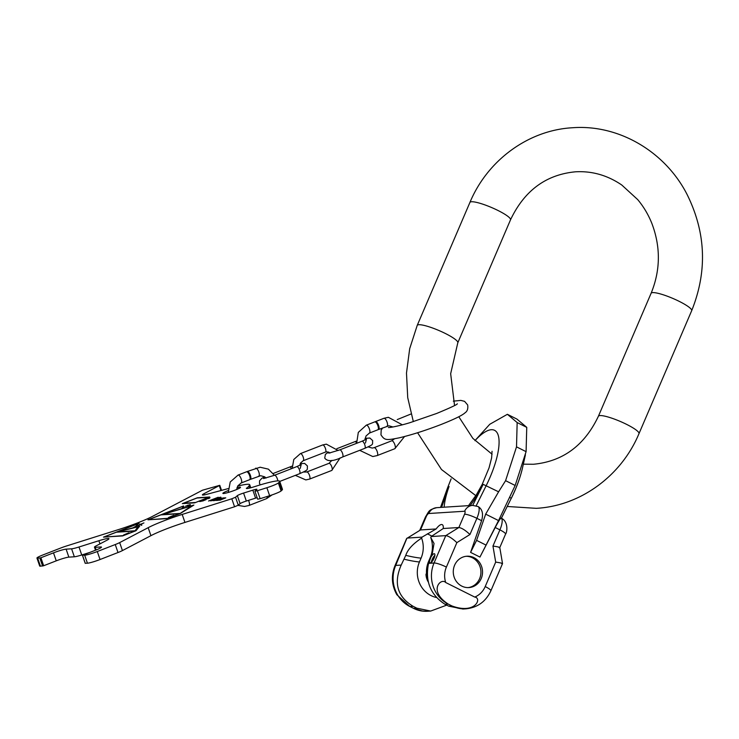 <?xml version="1.0" encoding="UTF-8"?>
<svg xmlns="http://www.w3.org/2000/svg" width="739" height="739" viewBox="0 0 739 739"><rect width="100%" height="100%" fill="white"/><g stroke="black" fill="none" stroke-linecap="round" stroke-linejoin="round"><path stroke-width="1.11" d="M474.937 440.629L489.763 424.288L507.379 414.302L516.958 419.105L526.75 427.364L526.094 451.658L515.166 485.477L498.548 520.589L485.671 514.132L498.603 491.804L483.167 484.35L472.701 505.393M507.379 414.302L517.161 422.56L526.75 427.364M517.161 422.56L516.515 446.855L505.587 480.673L498.603 491.804M516.515 446.855L526.094 451.658M505.587 480.673L515.166 485.477M498.548 520.589L479.944 557.067L495.213 527.507C498.446 521.355 500.423 518.215 501.144 518.085L501.144 518.085A13.588 4.36 116.6 0 1 499.906 529.863L492.959 546.056C498.668 546.915 500.719 547.47 499.121 547.71M485.92 545.04L476.581 540.357L485.671 514.132M476.581 540.357L470.595 552.384L481.588 520.681C483.537 513.882 482.382 509.171 478.133 506.548A13.588 4.36 116.6 0 1 476.895 518.325L469.949 534.519C465.376 530.223 461.681 527.895 458.864 527.526L443.252 528.514L431.179 536.551L430.763 537.53L434.024 543.461L432.287 553.677L428.574 563.34C424.907 581.048 430.384 594.701 444.998 604.29L448.739 606.165L451.972 605.962C475.51 614.691 482.216 598.027 474.761 597.084A20.72 19.288 86.4 0 0 485.209 586.554L495.693 562.102L492.959 546.056M422.957 611.153L413.628 608.391L409.886 606.516A30.909 28.775 -93.6 0 1 395.707 565.418A10.189 1.774 -156.8 0 0 394.968 565.723L406.626 538.528L420.519 529.946L426.218 516.663A3.399 1.09 116.6 0 1 428.768 513.503L464.637 511.24A10.189 9.487 -93.6 0 1 472.618 505.393L478.133 506.548M470.595 552.384L479.944 557.067M444.998 604.29L448.231 604.086C427.761 590.757 441.044 577.381 445.709 582.526L474.761 597.084M481.209 578.572A15.713 14.623 86.4 0 0 466.919 556.218A15.713 14.623 86.4 0 0 454.605 565.224A15.713 14.623 86.4 0 0 468.905 587.579A15.713 14.623 86.4 0 0 481.209 578.572M428.574 563.34L434.052 562.989A30.909 28.775 -93.6 0 0 448.231 604.086L451.972 605.962A30.909 28.775 86.4 0 0 465.912 608.834C477.496 607.624 485.819 601.611 490.872 590.803L502.529 563.598L499.795 547.534L505.559 534.112A10.189 1.774 -156.8 0 0 499.906 529.863L495.213 527.507M421.341 610.959L427.567 611.264A30.909 28.775 86.4 0 1 413.628 608.391L416.861 608.188L413.119 606.313C397.388 596.789 393.416 583.043 401.194 565.067L405.776 555.359A79.479 13.838 -156.8 0 0 421.082 558.13A25.662 23.897 86.4 0 0 421.618 538.103C413.018 543.738 407.734 549.483 405.776 555.359M404.122 559.201A79.479 13.838 -156.8 0 0 419.438 561.973A25.283 23.537 86.4 0 0 436.37 597.481M416.861 608.188L430.68 611.061L446.67 605.149M428.186 581.454A25.283 23.537 -93.6 0 1 428.592 561.4L430.237 557.557A25.662 23.897 86.4 0 0 430.763 537.53M462.965 609.019L448.739 606.165M394.968 565.723C391.005 575.699 391.642 585.371 396.861 594.747L409.886 606.516L413.119 606.313M436.13 528.958L422.034 537.133L407.438 538.057L420.519 529.946L436.13 528.958A12.563 4.028 116.6 0 1 442.255 524.653A12.563 4.028 116.6 0 1 443.252 528.514M445.709 582.526A20.72 19.288 -93.6 0 1 446.393 567.081A10.189 1.774 -156.8 0 0 434.052 562.989L445.774 535.627C448.601 535.997 452.296 538.334 456.868 542.629L469.949 534.519M464.637 511.24A3.399 1.09 116.6 0 1 464.554 514.233L458.864 527.526L445.774 535.627L431.179 536.551M419.438 561.973L421.082 558.13M422.034 537.133L421.618 538.103M428.343 582.11A15.584 14.503 -93.6 0 1 425.969 574.415L426.486 573.215M430.347 558.444A5.099 1.635 116.6 0 1 434.486 553.77A5.099 1.635 116.6 0 1 434.061 558.204A5.099 1.635 116.6 0 1 429.922 562.878A5.099 1.635 116.6 0 1 430.347 558.444M501.855 563.755C503.453 563.506 501.402 562.952 495.693 562.102M426.56 574.379L425.969 574.415M406.903 538.204L395.707 565.418L401.194 565.067M431.382 562.287A5.099 1.635 116.6 0 1 432.213 559.377A5.099 1.635 116.6 0 1 434.892 555.294M468.092 587.607A15.713 14.623 86.4 0 0 479.602 578.674A15.713 14.623 86.4 0 0 466.115 556.291M377.703 429.812A4.249 1.487 -111.3 0 0 377.869 429.775A4.249 1.487 -111.3 0 0 377.795 425.498A4.249 1.487 -111.3 0 0 374.95 421.83A4.249 1.487 -111.3 0 0 374.793 421.867A4.249 1.487 -111.3 0 0 374.645 421.951M378.183 429.488A4.249 1.487 -111.3 0 0 378.451 429.525A4.249 1.487 -111.3 0 0 378.608 429.488A4.249 1.487 -111.3 0 0 378.534 425.211A4.249 1.487 -111.3 0 0 375.689 421.535A4.249 1.487 -111.3 0 0 375.532 421.572A4.249 1.487 -111.3 0 0 375.218 421.867M249.459 479.722A4.249 1.487 -111.3 0 0 249.625 479.685A4.249 1.487 -111.3 0 0 249.551 475.417A4.249 1.487 -111.3 0 0 246.706 471.741A4.249 1.487 -111.3 0 0 246.54 471.778A4.249 1.487 -111.3 0 0 246.401 471.861M249.939 479.399A4.249 1.487 -111.3 0 0 250.198 479.435A4.249 1.487 -111.3 0 0 250.364 479.399A4.249 1.487 -111.3 0 0 250.29 475.122A4.249 1.487 -111.3 0 0 247.445 471.454A4.249 1.487 -111.3 0 0 247.288 471.491A4.249 1.487 -111.3 0 0 246.974 471.778M134.766 530.796L117.713 531.877L137.981 526.824L134.849 531.036M104.541 536.819L116.402 532.2L134.96 531.027L123.099 535.646L104.624 537.05M123.598 534.999L128.9 532.736L123.598 534.999M118.111 531.535L135.459 524.782A19.87 2.06 -19 0 1 136.891 525.05A19.87 2.06 -19 0 1 132.835 527.868L118.185 531.757M179.614 513.466L162.275 514.556L191.78 505.882L179.697 513.716M149.019 519.508L160.88 514.889L179.438 513.716L167.577 518.335L149.102 519.739M168.492 517.531L173.794 515.268L168.492 517.531M162.146 514.399L181.415 506.899A22.078 2.291 -19 0 1 183.013 507.194A22.078 2.291 -19 0 1 181.498 508.709L162.284 514.797M187.346 505.384L189.443 504.848L187.466 505.725M141.057 524.043L139.579 524.441L141.075 524.099M141.343 524.237L138.775 525.244L141.343 524.237M195.327 502.492L183.577 503.231L196.925 498.04L208.675 497.292L195.364 502.575M89.668 552.476L81.743 554.98A11.039 1.145 161 0 1 74.343 556.79L71.591 548.809A11.039 1.145 -19 0 0 78.99 546.999L98.869 540.726A13.588 1.404 161 0 1 108.966 538.685A13.588 1.404 161 0 1 106.97 540.218L96.079 545.918A11.039 1.145 -19 0 0 94.463 547.156A11.039 1.145 -19 0 0 95.266 547.313L100.744 546.962A10.189 1.053 161 0 1 101.474 547.1A10.189 1.053 161 0 1 95.553 550.195L82.953 555.1L84.689 555.229A10.189 1.053 -19 0 0 97.289 551.534L115.247 544.541A10.189 1.053 -19 0 0 119.672 542.602L148.179 527.674A33.966 3.519 161 0 1 182.191 514.436L184.944 522.418A33.966 3.519 -19 0 0 150.932 535.664L122.434 550.583A10.189 1.053 161 0 1 118 552.532L100.051 559.515A10.189 1.053 161 0 1 87.442 563.21L85.253 563.294M71.591 548.809L66.113 549.151L68.866 557.132A10.189 1.053 -19 0 0 56.256 560.836L43.656 565.741L40.442 566.185A10.189 1.053 161 0 1 39.703 566.046L36.95 558.056A10.189 1.053 -19 0 0 37.689 558.204L40.904 557.751L53.504 552.846A10.189 1.053 161 0 1 66.113 549.151M228.194 488.599L206.846 494.308A10.189 1.053 161 0 1 202.375 494.927A10.189 1.053 161 0 1 203.862 493.781L219.788 485.32L202.468 490.206L152.622 516.302A33.966 3.519 161 0 1 118.609 529.549L66.593 545.955A10.189 1.053 -19 0 0 60.82 547.987L42.871 554.971A10.189 1.053 -19 0 0 36.95 558.056M237.662 486.086A33.966 3.519 161 0 1 249.717 484.756A33.966 3.519 161 0 1 248.988 485.929L246.752 488.525M279.693 481.301L282.446 489.283A30.567 3.168 161 0 1 281.79 490.336L279.037 482.355A30.567 3.168 -19 0 0 279.693 481.301A30.567 3.168 -19 0 0 256.987 485.883L253.939 486.844A10.189 1.053 161 0 1 246.364 488.377A10.189 1.053 161 0 1 246.586 488.026M279.037 482.355L278.354 482.955A10.189 1.053 -19 0 1 266.871 487.722L257.384 490.714L260.137 498.696L257.671 499.194L254.918 491.213L257.384 490.714M257.154 497.67A5.515 0.573 -19 0 0 255.583 498.132L246.327 501.051A5.515 0.573 -19 0 0 240.11 503.638L238.291 505.217L234.559 506.769L231.806 498.788L235.529 497.236L237.358 495.647A5.515 0.573 161 0 1 243.574 493.07L252.83 490.151A5.515 0.573 161 0 1 256.932 489.32A5.515 0.573 161 0 1 256.812 489.514L254.918 491.213M231.806 498.788L182.191 514.436M236.97 487.731A9.339 0.97 161 0 1 240.517 487.306A9.339 0.97 161 0 1 235.094 490.142A9.339 0.97 161 0 1 222.864 493.403A9.339 0.97 161 0 1 228.129 490.631M139.071 523.277L103.497 537.124L122.665 535.914L136.004 530.722L139.689 526.159L133.657 527.664A20.969 2.171 -19 0 0 137.934 524.699A20.969 2.171 -19 0 0 136.419 524.413L139.108 523.36M183.549 505.966L147.966 519.813L167.143 518.602L180.482 513.411L193.877 505.07L182.459 508.423A23.177 2.402 -19 0 0 184.057 506.834A23.177 2.402 -19 0 0 182.376 506.52L183.586 506.049M190.265 504.552L185.461 506.243L190.283 504.617M187.66 505.882L190.376 504.903L187.66 505.882M189.831 506.113L190.422 505.864L189.775 506.012M141.334 523.997L143.92 522.926L141.334 523.997M141.583 524.099L138.258 525.42L141.602 524.163M141.204 525.3L141.87 525.041L141.204 525.3M209.728 496.987L197.359 497.772L182.311 503.629L194.68 502.843L209.728 496.987M208.343 498.631L210.015 497.79L207.16 498.437L204.213 499.693L204.897 499.915L204.287 500.294L199.576 501.522L202.985 500.913L206.135 499.573L205.451 499.352L206.135 498.973L208.343 498.631M208.546 501.005L218.181 497.255L208.546 501.005M212.342 500.562L220.822 497.153L216.675 498.077L219.557 497.698L213.571 500.081L211.465 500.081L210.255 500.83L212.342 500.562M213.312 500.7L219.474 498.437L214.236 500.645L220.979 498.345L215.991 500.534L222.014 498.077L219.455 498.169L213.312 500.7M217.081 500.46L223.243 498.197L218.005 500.405L224.748 498.104L219.76 500.294L225.783 497.837L223.224 497.938L217.081 500.46M234.559 506.769L184.944 522.418M281.79 490.336L281.106 490.936A10.189 1.053 161 0 1 269.633 495.703L260.137 498.696M74.343 556.79L68.866 557.132M137.981 526.824L138.332 527.84M183.651 507.554A23.177 2.402 -19 0 0 183.133 507.545M205.451 499.352L205.636 499.878M200.546 500.931L200.74 501.485M204.694 499.398L204.869 499.906M209.054 497.92L209.229 498.428M210.938 500.312L211.114 500.83M215.88 498.797L216.037 499.259M598.396 416.251L651.105 293.281A22.078 3.843 -156.8 0 1 652.703 292.607A22.078 3.843 -156.8 0 1 676.24 299.932A22.078 3.843 -156.8 0 1 691.686 310.676L638.986 433.645A22.078 3.843 -156.8 0 0 623.531 422.893A22.078 3.843 -156.8 0 0 600.003 415.567A22.078 3.843 -156.8 0 0 598.396 416.251C584.549 445.441 562.906 461.45 533.456 464.258L523.332 464.175M691.686 310.676C707.519 271.204 705.948 232.397 686.974 194.255C665.1 151.569 618.755 124.291 572.66 127.736C528.533 130.073 487.528 160.169 469.921 202.431A22.078 3.843 23.2 0 1 471.528 201.747A22.078 3.843 23.2 0 1 495.056 209.072A22.078 3.843 23.2 0 1 510.51 219.825C524.357 190.625 546.001 174.616 575.45 171.808C592.004 170.866 607.44 175.263 621.767 185.009L637.702 199.595C643.586 206.634 648.297 214.532 651.816 223.307C660.768 246.881 660.527 270.206 651.105 293.281M413.332 421.618L407.725 397.665L406.487 373.056L409.692 348.669L417.221 325.391A22.078 3.843 23.2 0 1 418.819 324.717A22.078 3.843 23.2 0 1 442.356 332.042A22.078 3.843 23.2 0 1 457.801 342.785L510.51 219.825M476.184 505.772L486.133 485.763A53.919 17.293 116.6 0 0 491.343 429.71A53.919 17.293 -63.4 0 0 474.965 440.666M451.123 478.881L447.538 487.906A16.138 5.376 19.8 0 1 449.063 486.511A47.555 15.251 -63.4 0 0 444.13 507.194M509.845 497.439L511.231 498.354L501.365 518.196M525.42 454.818L522.584 467.528A53.919 17.293 116.6 0 1 511.231 498.354L501.402 518.224M470.143 505.55A47.555 15.251 -63.4 0 0 483.167 484.35M449.063 486.511L441.571 507.36M428.768 513.503A10.189 9.487 -93.6 0 1 436.758 507.665L472.618 505.393M446.393 567.081L456.868 542.629M481.588 520.681L476.895 518.325A10.189 1.774 23.2 0 0 464.554 514.233M428.592 561.4A79.479 13.838 -156.8 0 0 429.285 561.067M426.218 516.663A10.189 1.774 -156.8 0 0 425.479 516.967L419.798 530.214M427.364 533.826L431.899 536.108M430.237 557.557A79.479 13.838 -156.8 0 0 430.726 557.335M485.209 586.554A10.189 1.774 23.2 0 1 490.872 590.803M369.251 433.1A4.249 1.487 -111.3 0 0 369.417 433.063A4.249 1.487 -111.3 0 0 369.343 428.786A4.249 1.487 -111.3 0 0 366.498 425.119A4.249 1.487 -111.3 0 0 366.341 425.156A4.249 1.487 -111.3 0 0 366.184 425.248M373.98 447.732A4.249 1.487 68.7 0 1 374.11 447.668A4.249 1.487 68.7 0 1 374.267 447.631A4.249 1.487 68.7 0 1 377.112 451.307A4.249 1.487 68.7 0 1 377.186 455.575A4.249 1.487 68.7 0 1 377.019 455.612M391.605 440.887A4.249 1.487 68.7 0 1 391.753 440.795A4.249 1.487 68.7 0 1 391.91 440.767A4.249 1.487 68.7 0 1 394.755 444.435A4.249 1.487 68.7 0 1 394.829 448.712A4.249 1.487 68.7 0 1 394.663 448.749M386.894 426.237A4.249 1.487 -111.3 0 0 387.06 426.2A4.249 1.487 -111.3 0 0 386.987 421.923A4.249 1.487 -111.3 0 0 384.141 418.246A4.249 1.487 -111.3 0 0 383.984 418.283A4.249 1.487 -111.3 0 0 383.837 418.366M356.567 442.901A3.824 1.339 -111.3 0 0 354.886 441.673L336.827 448.702M365.445 443.077L366.424 439.215L361.999 441.229A3.824 1.339 68.7 0 1 364.77 444.702A3.824 1.339 68.7 0 1 364.77 448.351C374.368 443.963 372.216 444.98 372.668 440.583L369.869 438.024L365.057 438.403M361.999 441.229L339.755 449.885A3.824 1.339 68.7 0 1 342.536 453.358A3.824 1.339 68.7 0 1 342.526 457.007L364.77 448.351M325.28 452.12A3.824 1.339 -111.3 0 0 325.428 452.083A3.824 1.339 -111.3 0 0 325.363 448.24A3.824 1.339 -111.3 0 0 322.804 444.933A3.824 1.339 -111.3 0 0 322.657 444.961A3.824 1.339 -111.3 0 0 322.527 445.035M328.864 463.399A3.824 1.339 68.7 0 1 328.994 463.325A3.824 1.339 68.7 0 1 329.141 463.298A3.824 1.339 68.7 0 1 331.7 466.595A3.824 1.339 68.7 0 1 331.765 470.447A3.824 1.339 68.7 0 1 331.617 470.475M306.639 472.045A3.824 1.339 68.7 0 1 306.75 471.981A3.824 1.339 68.7 0 1 306.897 471.953A3.824 1.339 68.7 0 1 309.456 475.251A3.824 1.339 68.7 0 1 309.521 479.103A3.824 1.339 68.7 0 1 309.373 479.131M303.045 460.776A3.824 1.339 -111.3 0 0 303.184 460.739A3.824 1.339 -111.3 0 0 303.119 456.896A3.824 1.339 -111.3 0 0 300.561 453.589A3.824 1.339 -111.3 0 0 300.413 453.617A3.824 1.339 -111.3 0 0 300.274 453.7M291.554 468.637A3.824 1.339 -111.3 0 0 289.651 467.066L273.245 473.45M300.21 468.461L301.189 464.6L296.764 466.614A3.824 1.339 68.7 0 1 299.535 470.087A3.824 1.339 68.7 0 1 299.535 473.736C309.133 469.348 306.981 470.373 307.433 465.967L304.634 463.408L300.219 463.704M296.764 466.614L274.52 475.269A3.824 1.339 68.7 0 1 277.301 478.743A3.824 1.339 68.7 0 1 277.762 480.867M241.006 483.01A4.249 1.487 -111.3 0 0 241.173 482.983A4.249 1.487 -111.3 0 0 241.099 478.706A4.249 1.487 -111.3 0 0 238.254 475.029A4.249 1.487 -111.3 0 0 238.097 475.066A4.249 1.487 -111.3 0 0 237.94 475.159M248.516 500.368A4.249 1.487 68.7 0 1 248.941 505.494A4.249 1.487 68.7 0 1 248.775 505.531M267.065 496.516A4.249 1.487 68.7 0 1 266.585 498.622A4.249 1.487 68.7 0 1 266.419 498.659M258.65 476.147A4.249 1.487 -111.3 0 0 258.816 476.11A4.249 1.487 -111.3 0 0 258.742 471.833A4.249 1.487 -111.3 0 0 255.897 468.166A4.249 1.487 -111.3 0 0 255.731 468.203A4.249 1.487 -111.3 0 0 255.592 468.286M85.281 563.349L82.519 555.368M87.442 563.21L84.689 555.229M100.051 559.515L97.289 551.534M118 552.532L115.247 544.541M122.434 550.583L119.672 542.602M148.179 527.674L150.932 535.664M269.633 495.703L266.871 487.722M255.583 498.132L252.83 490.151M246.327 501.051L243.574 493.07M240.11 503.638L237.358 495.647M238.291 505.217L235.529 497.236M281.106 490.936L278.354 482.955M248.988 485.929L249.717 488.045M204.25 494.908L203.862 493.781M219.289 485.708L220.961 490.53M40.442 566.185L37.689 558.204M42.603 566.046L39.851 558.065M43.656 565.741L40.904 557.751M53.504 552.846L56.256 560.836M81.743 554.98L78.99 546.999M98.869 540.726L99.959 543.886M96.172 549.945L95.266 547.313M100.744 546.962L100.984 547.664M492.082 454.226L472.849 438.366L458.79 416.741M454.55 405.526L450.661 373.722L457.801 342.785M507.24 506.483L536.246 508.33C580.383 505.993 621.379 475.898 638.986 433.645M475.824 495.647L441.488 469.514L417.59 432.74M417.221 325.391L469.921 202.431M522.584 467.528C520.321 477.459 516.552 487.749 511.268 498.391M468.526 505.652L476.489 494.594L482.234 484.304L489.052 467.879L491.611 457.921L492.054 451.289M447.538 487.906L440.527 507.425M436.758 507.665C428.518 509.919 429.396 510.584 425.479 516.967M462.799 609.028L465.912 608.834M501.162 518.094C508.487 521.3 507.268 532.237 505.559 534.112M427.567 611.264L430.541 611.07M382.663 427.909L381.185 430.126L380.973 434.865C384.668 440.333 385.961 440.518 399.531 437.765C411.909 434.8 425.738 430.394 441.007 424.528C457.607 417.923 462.956 414.736 465.071 412.778C467.344 411.3 468.212 408.695 467.667 404.954L464.572 401.351L460.794 400.39L453.33 401.166M411.041 413.979L397.222 419.586M457.312 403.78L457.312 403.771C457.552 404.409 450.679 407.632 436.694 413.452L410.57 422.468C402.94 424.934 390.959 427.705 388.4 427.548M374.793 421.867L366.341 425.156L358.313 432.38L356.641 443.308M377.869 429.775L369.417 433.063L366.017 435.992L364.863 440.028M359.671 450.328L372.789 456.554L377.186 455.575L394.829 448.712L404.547 436.527M394.487 438.8L391.753 440.795L374.11 447.668L372.253 448.074L368.179 446.91M375.532 421.572L383.984 418.283L388.381 417.313L402.349 424.814M378.608 429.488L388.917 425.784L393.028 426.985M356.383 441.109L354.886 441.673M342.526 457.007C333.372 461.459 327.442 461.82 324.744 458.097L325.372 454.356L328.689 452.028M339.755 449.885L328.818 453.173M292.21 468.387L293.789 459.482L300.413 453.617L322.657 444.961L326.352 444.148L338.111 450.494M340.125 457.894L331.765 470.447L309.521 479.103L305.826 479.916L295.351 475.362M299.757 465.348L300.597 462.974L303.184 460.739L325.428 452.083L326.832 451.769L330.259 452.915M331.959 460.36L328.994 463.325L306.75 471.981L303.498 472.036M292.053 466.17L289.651 467.066M260.322 484.858L259.509 483.491L259.537 480.849L261.837 478.29L264.701 476.84M274.52 475.269L263.583 478.558M279.739 481.44L299.535 473.736M246.54 471.778L238.097 475.066L230.245 481.957L228.277 492.46M249.625 479.685L241.173 482.983L237.773 485.902L236.637 489.514M238.032 505.393L244.535 506.464L248.941 505.494L266.585 498.622L272.118 494.881M247.288 471.491L260.137 467.224L268.396 469.145L274.437 475.297M250.364 479.399L260.673 475.704L264.691 476.84L266.058 478.05M85.216 563.34L82.463 555.349M249.717 484.756L250.761 487.777M219.788 485.32L221.534 490.382M95.516 550.204L94.463 547.156M137.121 525.715L136.891 525.05M183.254 507.887L183.013 507.194"/></g></svg>
